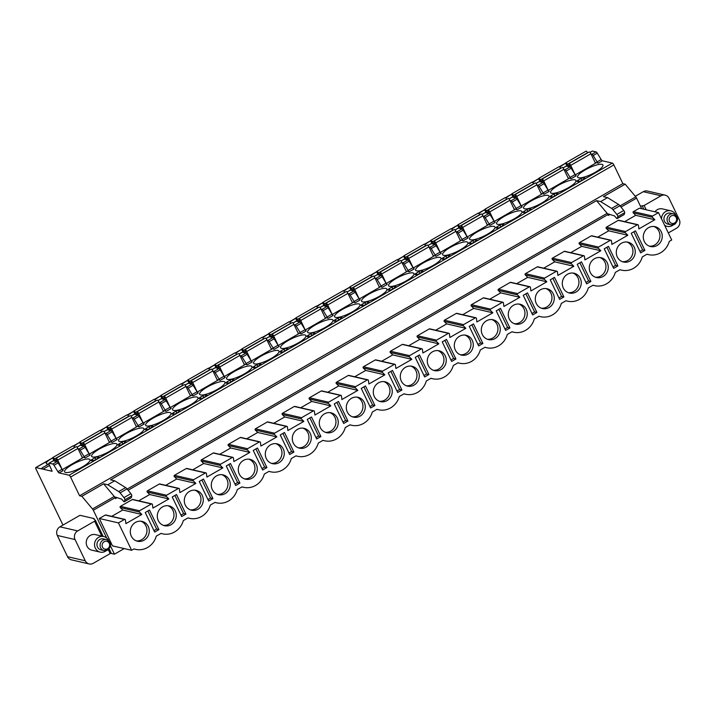 <?xml version="1.0" encoding="UTF-8"?>
<svg xmlns="http://www.w3.org/2000/svg" width="715" height="715" viewBox="0 0 715 715"><rect width="100%" height="100%" fill="white"/><g stroke="black" fill="none" stroke-linecap="round" stroke-linejoin="round"><path stroke-width="1.07" d="M57.906 471.668L62.053 469.29L58.138 462.891A1.913 0.536 -119.9 0 0 56.959 461.64L53.294 460.8A1.913 0.536 -119.9 0 0 53.151 460.809L49.004 463.195A1.913 0.536 -119.9 0 1 49.147 463.177L52.812 464.026A1.913 0.536 -119.9 0 1 53.991 465.268L57.906 471.668A1.913 0.536 60.1 0 0 59.077 472.919L69.078 475.225A1.913 0.536 -119.9 0 1 70.579 477.057L79.58 495.763L81.885 496.299L92.503 508.973A1.913 0.536 -119.9 0 1 93.316 510.251L106.66 537.984M110.539 546.054L114.463 554.188L124.213 548.584M110.619 553.303L114.463 554.188M49.004 463.195A1.913 0.536 -119.9 0 0 49.264 464.696L52.132 471.274L43.043 469.21L41.944 467.994L42.122 468.995L35.902 467.565A1.913 0.536 -119.9 0 0 35.75 467.574A1.913 0.536 -119.9 0 0 36.009 469.076L62.965 525.078M85.264 560.766A6.381 5.934 103 0 0 89.143 563.938L71.402 559.836A6.381 5.934 -77 0 1 67.523 556.672L85.264 560.766L75.057 539.557L57.307 535.455A6.381 5.934 -77 0 1 59.935 526.821L79.973 515.309L94.031 518.554L94.523 519.573M111.04 552.758L109.172 548.861L111.04 552.758L110.181 553.58L93.263 563.304A6.381 5.934 103 0 1 89.143 563.938M101.762 536.089L94.595 521.199L95.461 520.377L93.602 518.795L94.031 518.554M94.595 521.199L77.685 530.914A6.381 5.934 103 0 0 75.057 539.557M100.18 552.105A7.981 7.418 103 0 1 94.577 545.474A7.981 7.418 103 0 1 98.616 537.349A7.981 7.418 -77 0 1 103.773 536.554L95.453 534.632A7.981 7.418 103 0 0 90.305 535.428A7.981 7.418 103 0 0 86.265 543.552A7.981 7.418 103 0 0 91.86 550.184L100.18 552.105A7.981 7.418 103 0 0 105.337 551.31A7.981 7.418 -77 0 0 106.437 550.541M641.695 208.735L636.591 198.135A1.913 0.536 -119.9 0 0 635.787 196.857L625.169 184.175L622.863 183.648L613.863 164.942A1.913 0.536 -119.9 0 0 612.362 163.109L602.361 160.795A1.913 0.536 60.1 0 1 601.19 159.552L597.275 153.153A1.913 0.536 -119.9 0 0 596.096 151.911L592.431 151.062A1.913 0.536 -119.9 0 0 592.288 151.079A1.913 0.536 -119.9 0 0 592.199 151.196M93.316 510.251L115.052 497.765L115.455 498.605L117.108 497.658M128.101 490.258L607.947 214.589L608.349 215.429L610.011 214.482M624.704 221.641L635.707 215.322L633.267 212.873A0.769 0.715 -77 0 1 633.436 211.631L639.407 208.208L658.533 212.623L671.716 240.008L669.294 241.393A18.518 17.205 103 0 1 648.603 254.647L646.914 254.254M618.269 220.345A0.769 0.715 -77 0 1 618.761 220.274L637.887 224.689A0.769 0.715 103 0 0 637.396 224.769L625.562 231.562A0.769 0.715 103 0 0 625.393 232.795L606.266 228.38A0.769 0.715 -77 0 1 606.436 227.147L618.269 220.345L637.396 224.769M597.704 237.157L608.706 230.829L606.266 228.38M591.269 235.861A0.769 0.715 -77 0 1 591.77 235.78L610.896 240.204A0.769 0.715 103 0 0 610.396 240.276L598.562 247.077A0.769 0.715 103 0 0 598.392 248.311L579.266 243.895A0.769 0.715 -77 0 1 579.436 242.653L591.269 235.861L610.396 240.276M570.704 252.663L581.706 246.344L579.266 243.895M564.269 251.367A0.769 0.715 -77 0 1 564.77 251.296L583.896 255.711A0.769 0.715 103 0 0 583.395 255.791L571.562 262.584A0.769 0.715 103 0 0 571.392 263.817L552.266 259.402A0.769 0.715 -77 0 1 552.436 258.169L564.269 251.367L583.395 255.791M543.704 268.179L554.715 261.851L552.266 259.402M537.269 266.883A0.769 0.715 -77 0 1 537.769 266.802L556.896 271.226A0.769 0.715 103 0 0 556.395 271.298L544.571 278.099A0.769 0.715 103 0 0 544.392 279.333L525.266 274.918A0.769 0.715 -77 0 1 525.436 273.675L537.269 266.883L556.395 271.298M516.704 283.685L527.715 277.366L525.266 274.918M510.269 282.389A0.769 0.715 -77 0 1 510.769 282.318L529.895 286.733A0.769 0.715 103 0 0 529.395 286.813L517.571 293.606A0.769 0.715 103 0 0 517.392 294.839L498.266 290.424A0.769 0.715 -77 0 1 498.444 289.191L510.269 282.389L529.395 286.813M489.703 299.201L500.715 292.873L498.266 290.424M483.277 297.905A0.769 0.715 -77 0 1 483.769 297.824L502.895 302.248A0.769 0.715 103 0 0 502.404 302.32L490.57 309.121A0.769 0.715 103 0 0 490.392 310.355L471.265 305.94A0.769 0.715 -77 0 1 471.444 304.697L483.277 297.905L502.404 302.32M462.703 314.707L473.714 308.388L471.265 305.94M456.277 313.411A0.769 0.715 -77 0 1 456.769 313.34L475.895 317.755A0.769 0.715 103 0 0 475.404 317.835L463.57 324.628A0.769 0.715 103 0 0 463.392 325.861L444.265 321.446A0.769 0.715 -77 0 1 444.444 320.213L456.277 313.411L475.404 317.835M435.703 330.223L446.714 323.895L444.265 321.446M429.277 328.927A0.769 0.715 -77 0 1 429.769 328.846L448.895 333.27A0.769 0.715 103 0 0 448.403 333.342L436.57 340.143A0.769 0.715 103 0 0 436.391 341.377L417.265 336.962A0.769 0.715 -77 0 1 417.444 335.728L429.277 328.927L448.403 333.342M408.703 345.729L419.714 339.411L417.265 336.962M402.277 344.433A0.769 0.715 -77 0 1 402.768 344.362L421.895 348.777A0.769 0.715 103 0 0 421.403 348.857L409.57 355.65A0.769 0.715 103 0 0 409.391 356.883L390.265 352.468A0.769 0.715 -77 0 1 390.444 351.235L402.277 344.433L421.403 348.857M381.703 361.245L392.714 354.917L390.265 352.468M375.277 359.949A0.769 0.715 -77 0 1 375.768 359.868L394.894 364.293A0.769 0.715 103 0 0 394.403 364.364L382.57 371.165A0.769 0.715 103 0 0 382.4 372.399L363.265 367.984A0.769 0.715 -77 0 1 363.443 366.75L375.277 359.949L394.403 364.364M354.712 376.751L365.714 370.433L363.265 367.984M348.276 375.464A0.769 0.715 -77 0 1 348.768 375.384L367.894 379.799A0.769 0.715 103 0 0 367.403 379.88L355.57 386.672A0.769 0.715 103 0 0 355.4 387.914L336.273 383.49A0.769 0.715 -77 0 1 336.443 382.257L348.276 375.464L367.403 379.88M327.711 392.267L338.713 385.939L336.273 383.49M321.276 390.971A0.769 0.715 -77 0 1 321.768 390.891L340.903 395.315A0.769 0.715 103 0 0 340.403 395.386L328.569 402.188A0.769 0.715 103 0 0 328.399 403.421L309.273 399.006A0.769 0.715 -77 0 1 309.443 397.772L321.276 390.971L340.403 395.386M300.711 407.773L311.713 401.455L309.273 399.006M294.276 406.486A0.769 0.715 -77 0 1 294.777 406.406L313.903 410.821A0.769 0.715 103 0 0 313.402 410.902L301.569 417.694A0.769 0.715 103 0 0 301.399 418.936L282.273 414.512A0.769 0.715 -77 0 1 282.443 413.279L294.276 406.486L313.402 410.902M273.711 423.289L284.713 416.961L282.273 414.512M267.276 421.993A0.769 0.715 -77 0 1 267.776 421.913L286.903 426.337A0.769 0.715 103 0 0 286.402 426.408L274.569 433.21A0.769 0.715 103 0 0 274.399 434.443L255.273 430.028A0.769 0.715 -77 0 1 255.443 428.794L267.276 421.993L286.402 426.408M246.711 438.796L257.722 432.477L255.273 430.028M240.276 437.509A0.769 0.715 -77 0 1 240.776 437.428L259.903 441.843A0.769 0.715 103 0 0 259.402 441.924L247.578 448.716A0.769 0.715 103 0 0 247.399 449.958L228.273 445.534A0.769 0.715 -77 0 1 228.451 444.301L240.276 437.509L259.402 441.924M219.711 454.311L230.722 447.983L228.273 445.534M213.276 453.015A0.769 0.715 -77 0 1 213.776 452.944L232.902 457.359A0.769 0.715 103 0 0 232.411 457.43L220.578 464.232A0.769 0.715 103 0 0 220.399 465.465L201.273 461.05A0.769 0.715 -77 0 1 201.451 459.817L213.276 453.015L232.411 457.43M192.71 469.818L203.721 463.499L201.273 461.05M186.284 468.531A0.769 0.715 -77 0 1 186.776 468.45L205.902 472.865A0.769 0.715 103 0 0 205.411 472.946L193.577 479.738A0.769 0.715 103 0 0 193.399 480.981L174.272 476.556A0.769 0.715 -77 0 1 174.451 475.323L186.284 468.531L205.411 472.946M165.71 485.333L176.721 479.005L174.272 476.556M159.284 484.037A0.769 0.715 -77 0 1 159.776 483.966L178.902 488.381A0.769 0.715 103 0 0 178.41 488.452L166.577 495.254A0.769 0.715 103 0 0 166.398 496.487L147.272 492.072A0.769 0.715 -77 0 1 147.451 490.839L159.284 484.037L178.41 488.452M138.71 500.84L149.721 494.521L147.272 492.072M132.284 499.553A0.769 0.715 -77 0 1 132.776 499.472L151.902 503.887A0.769 0.715 103 0 0 151.41 503.968L139.577 510.76A0.769 0.715 103 0 0 139.398 512.003L120.272 507.578A0.769 0.715 -77 0 1 120.451 506.345L132.284 499.553L151.41 503.968M111.71 516.355L122.721 510.027L120.272 507.578M105.284 515.059A0.769 0.715 -77 0 1 105.775 514.988L124.902 519.403A0.769 0.715 103 0 0 124.41 519.474L118.44 522.906L131.623 550.291L112.496 545.876L99.314 518.491L105.284 515.059L124.41 519.474M640.461 206.161L644.126 205.491L661.035 195.776A6.381 5.934 103 0 1 665.165 195.141A6.381 5.934 103 0 1 669.043 198.305L679.25 219.523A6.381 5.934 103 0 1 676.622 228.157L668.311 232.938M654.922 211.792A7.981 7.418 -77 0 1 657.291 209.692A7.981 7.418 -77 0 1 662.439 208.896L670.759 210.818A7.981 7.418 -77 0 1 675.693 214.956M131.623 550.291L134.036 548.905A18.518 17.205 103 0 0 135.618 549.352A18.518 17.205 103 0 0 156.308 536.107L161.036 533.39A18.518 17.205 103 0 0 162.618 533.846A18.518 17.205 103 0 0 183.308 520.6L188.036 517.883A18.518 17.205 103 0 0 189.618 518.33A18.518 17.205 103 0 0 210.308 505.085L215.036 502.368A18.518 17.205 103 0 0 216.618 502.824A18.518 17.205 103 0 0 237.309 489.578L242.036 486.861A18.518 17.205 103 0 0 243.618 487.308A18.518 17.205 103 0 0 264.309 474.063L269.037 471.346A18.518 17.205 103 0 0 270.619 471.802A18.518 17.205 103 0 0 291.309 458.556L296.037 455.839A18.518 17.205 103 0 0 297.61 456.286A18.518 17.205 103 0 0 318.3 443.041L323.028 440.324A18.518 17.205 103 0 0 324.61 440.78A18.518 17.205 103 0 0 345.3 427.534L350.028 424.817A18.518 17.205 103 0 0 351.61 425.264A18.518 17.205 103 0 0 372.3 412.019L377.028 409.302A18.518 17.205 103 0 0 378.61 409.758A18.518 17.205 103 0 0 399.301 396.512L404.029 393.795A18.518 17.205 103 0 0 405.611 394.242A18.518 17.205 103 0 0 426.301 380.997L431.029 378.28A18.518 17.205 103 0 0 432.611 378.736A18.518 17.205 103 0 0 453.301 365.49L458.029 362.773A18.518 17.205 103 0 0 459.611 363.22A18.518 17.205 103 0 0 480.301 349.975L485.029 347.258A18.518 17.205 103 0 0 486.611 347.713A18.518 17.205 103 0 0 507.301 334.459L512.029 331.751A18.518 17.205 103 0 0 513.611 332.198A18.518 17.205 103 0 0 534.302 318.953L539.03 316.236A18.518 17.205 103 0 0 540.611 316.691A18.518 17.205 103 0 0 561.302 303.437L566.03 300.729A18.518 17.205 103 0 0 567.612 301.176A18.518 17.205 103 0 0 588.302 287.931L593.03 285.214A18.518 17.205 103 0 0 594.603 285.669A18.518 17.205 103 0 0 615.293 272.415L620.021 269.707A18.518 17.205 103 0 0 621.603 270.154A18.518 17.205 103 0 0 642.293 256.908L647.021 254.191A18.518 17.205 103 0 0 648.603 254.647M139.398 512.003L141.847 514.451L125.903 523.612L125.438 520.02A0.769 0.715 103 0 0 124.902 519.403M166.398 496.487L168.847 498.936L152.903 508.097L152.438 504.513A0.769 0.715 103 0 0 151.902 503.887M193.399 480.981L195.847 483.429L179.894 492.59L179.438 488.997A0.769 0.715 103 0 0 178.902 488.381M220.399 465.465L222.848 467.914L206.894 477.075L206.438 473.491A0.769 0.715 103 0 0 205.902 472.865M247.399 449.958L249.848 452.407L233.894 461.568L233.439 457.975A0.769 0.715 103 0 0 232.902 457.359M274.399 434.443L276.848 436.892L260.895 446.053L260.439 442.469A0.769 0.715 103 0 0 259.903 441.843M301.399 418.936L303.848 421.385L287.895 430.546L287.439 426.953A0.769 0.715 103 0 0 286.903 426.337M328.399 403.421L330.839 405.87L314.895 415.031L314.439 411.447A0.769 0.715 103 0 0 313.903 410.821M355.4 387.914L357.84 390.363L341.895 399.524L341.43 395.931A0.769 0.715 103 0 0 340.903 395.315M382.4 372.399L384.84 374.848L368.895 384.009L368.431 380.416A0.769 0.715 103 0 0 367.894 379.799M409.391 356.883L411.84 359.332L395.896 368.502L395.431 364.909A0.769 0.715 103 0 0 394.894 364.293M436.391 341.377L438.84 343.826L422.896 352.987L422.431 349.394A0.769 0.715 103 0 0 421.895 348.777M463.392 325.861L465.84 328.31L449.896 337.48L449.431 333.887A0.769 0.715 103 0 0 448.895 333.27M490.392 310.355L492.841 312.804L476.887 321.965L476.431 318.372A0.769 0.715 103 0 0 475.895 317.755M517.392 294.839L519.841 297.288L503.887 306.458L503.432 302.865A0.769 0.715 103 0 0 502.895 302.248M544.392 279.333L546.841 281.781L530.888 290.942L530.432 287.35A0.769 0.715 103 0 0 529.895 286.733M571.392 263.817L573.841 266.266L557.888 275.436L557.432 271.843A0.769 0.715 103 0 0 556.896 271.226M598.392 248.311L600.832 250.759L584.888 259.92L584.432 256.328A0.769 0.715 103 0 0 583.896 255.711M625.393 232.795L627.833 235.244L611.888 244.405L611.432 240.821A0.769 0.715 103 0 0 610.896 240.204M633.436 211.631L652.563 216.055A0.769 0.715 103 0 0 652.393 217.289L654.833 219.737L638.888 228.898L638.424 225.305A0.769 0.715 103 0 0 637.887 224.689M652.563 216.055L658.533 212.623M175.255 510.939A10.171 9.447 103 0 0 169.071 505.889A10.171 9.447 103 0 0 159.365 509.741A10.171 9.447 103 0 0 158.319 520.663A10.171 9.447 103 0 0 164.495 525.713A10.171 9.447 103 0 0 174.201 521.861A10.171 9.447 103 0 0 175.255 510.939M202.256 495.424A10.171 9.447 103 0 0 196.071 490.374A10.171 9.447 103 0 0 186.365 494.226A10.171 9.447 103 0 0 185.319 505.156A10.171 9.447 103 0 0 191.495 510.206A10.171 9.447 103 0 0 201.201 506.354A10.171 9.447 103 0 0 202.256 495.424M229.247 479.917A10.171 9.447 103 0 0 223.071 474.867A10.171 9.447 103 0 0 213.365 478.719A10.171 9.447 103 0 0 212.319 489.641A10.171 9.447 103 0 0 218.495 494.691A10.171 9.447 103 0 0 228.201 490.839A10.171 9.447 103 0 0 229.247 479.917M256.247 464.401A10.171 9.447 103 0 0 250.071 459.352A10.171 9.447 103 0 0 240.365 463.204A10.171 9.447 103 0 0 239.31 474.134A10.171 9.447 103 0 0 245.495 479.184A10.171 9.447 103 0 0 255.201 475.332A10.171 9.447 103 0 0 256.247 464.401M283.247 448.895A10.171 9.447 103 0 0 277.071 443.845A10.171 9.447 103 0 0 267.365 447.697A10.171 9.447 103 0 0 266.311 458.619A10.171 9.447 103 0 0 272.495 463.669A10.171 9.447 103 0 0 282.202 459.817A10.171 9.447 103 0 0 283.247 448.895M310.247 433.379A10.171 9.447 103 0 0 304.072 428.33A10.171 9.447 103 0 0 294.366 432.182A10.171 9.447 103 0 0 293.311 443.112A10.171 9.447 103 0 0 299.496 448.162A10.171 9.447 103 0 0 309.202 444.31A10.171 9.447 103 0 0 310.247 433.379M337.248 417.873A10.171 9.447 103 0 0 331.072 412.823A10.171 9.447 103 0 0 321.366 416.675A10.171 9.447 103 0 0 320.311 427.597A10.171 9.447 103 0 0 326.487 432.647A10.171 9.447 103 0 0 336.202 428.794A10.171 9.447 103 0 0 337.248 417.873M364.248 402.357A10.171 9.447 103 0 0 358.072 397.308A10.171 9.447 103 0 0 348.357 401.16A10.171 9.447 103 0 0 347.311 412.09A10.171 9.447 103 0 0 353.487 417.14A10.171 9.447 103 0 0 363.202 413.288A10.171 9.447 103 0 0 364.248 402.357M391.248 386.851A10.171 9.447 103 0 0 385.072 381.801A10.171 9.447 103 0 0 375.357 385.653A10.171 9.447 103 0 0 374.311 396.575A10.171 9.447 103 0 0 380.487 401.624A10.171 9.447 103 0 0 390.202 397.772A10.171 9.447 103 0 0 391.248 386.851M418.248 371.335A10.171 9.447 103 0 0 412.072 366.286A10.171 9.447 103 0 0 402.357 370.138A10.171 9.447 103 0 0 401.312 381.068A10.171 9.447 103 0 0 407.487 386.118A10.171 9.447 103 0 0 417.194 382.266A10.171 9.447 103 0 0 418.248 371.335M445.248 355.829A10.171 9.447 103 0 0 439.064 350.779A10.171 9.447 103 0 0 429.358 354.631A10.171 9.447 103 0 0 428.312 365.553A10.171 9.447 103 0 0 434.488 370.602A10.171 9.447 103 0 0 444.194 366.75A10.171 9.447 103 0 0 445.248 355.829M472.249 340.313A10.171 9.447 103 0 0 466.064 335.264A10.171 9.447 103 0 0 456.358 339.116A10.171 9.447 103 0 0 455.312 350.046A10.171 9.447 103 0 0 461.488 355.096A10.171 9.447 103 0 0 471.194 351.244A10.171 9.447 103 0 0 472.249 340.313M499.249 324.798A10.171 9.447 103 0 0 493.064 319.757A10.171 9.447 103 0 0 483.358 323.609A10.171 9.447 103 0 0 482.312 334.531A10.171 9.447 103 0 0 488.488 339.58A10.171 9.447 103 0 0 498.194 335.728A10.171 9.447 103 0 0 499.249 324.798M526.24 309.291A10.171 9.447 103 0 0 520.064 304.241A10.171 9.447 103 0 0 510.358 308.094A10.171 9.447 103 0 0 509.303 319.024A10.171 9.447 103 0 0 515.488 324.065A10.171 9.447 103 0 0 525.194 320.222A10.171 9.447 103 0 0 526.24 309.291M553.24 293.776A10.171 9.447 103 0 0 547.064 288.735A10.171 9.447 103 0 0 537.358 292.587A10.171 9.447 103 0 0 536.304 303.509A10.171 9.447 103 0 0 542.488 308.558A10.171 9.447 103 0 0 552.195 304.706A10.171 9.447 103 0 0 553.24 293.776M580.24 278.269A10.171 9.447 103 0 0 574.065 273.219A10.171 9.447 103 0 0 564.358 277.071A10.171 9.447 103 0 0 563.304 288.002A10.171 9.447 103 0 0 569.489 293.043A10.171 9.447 103 0 0 579.195 289.191A10.171 9.447 103 0 0 580.24 278.269M607.241 262.754A10.171 9.447 103 0 0 601.065 257.713A10.171 9.447 103 0 0 591.359 261.556A10.171 9.447 103 0 0 590.304 272.487A10.171 9.447 103 0 0 596.489 277.536A10.171 9.447 103 0 0 606.195 273.684A10.171 9.447 103 0 0 607.241 262.754M634.241 247.247A10.171 9.447 103 0 0 628.065 242.197A10.171 9.447 103 0 0 618.359 246.049A10.171 9.447 103 0 0 617.304 256.98A10.171 9.447 103 0 0 623.48 262.021A10.171 9.447 103 0 0 633.195 258.169A10.171 9.447 103 0 0 634.241 247.247M661.241 231.731A10.171 9.447 103 0 0 655.065 226.682A10.171 9.447 103 0 0 645.35 230.534A10.171 9.447 103 0 0 644.304 241.464A10.171 9.447 103 0 0 650.48 246.514A10.171 9.447 103 0 0 660.195 242.662A10.171 9.447 103 0 0 661.241 231.731M148.255 526.446A10.171 9.447 103 0 0 142.071 521.396A10.171 9.447 103 0 0 132.364 525.248A10.171 9.447 103 0 0 131.319 536.178A10.171 9.447 103 0 0 137.495 541.228A10.171 9.447 103 0 0 147.201 537.376A10.171 9.447 103 0 0 148.255 526.446M145.243 512.494L154.663 532.067L158.918 529.618L149.498 510.054L145.243 512.494M172.244 496.988L181.664 516.552L185.918 514.112L176.498 494.539L172.244 496.988M199.244 481.472L208.664 501.045L212.918 498.596L203.498 479.032L199.244 481.472M226.244 465.966L235.664 485.53L239.918 483.09L230.498 463.517L226.244 465.966M253.244 450.45L262.664 470.023L266.918 467.574L257.498 448.01L253.244 450.45M280.244 434.943L289.664 454.508L293.91 452.068L284.499 432.495L280.244 434.943M307.244 419.428L316.665 439.001L320.91 436.552L311.499 416.988L307.244 419.428M334.245 403.912L343.665 423.486L347.91 421.046L338.499 401.473L334.245 403.912M361.245 388.406L370.656 407.979L374.91 405.53L365.49 385.966L361.245 388.406M388.245 372.89L397.656 392.464L401.91 390.024L392.49 370.45L388.245 372.89M415.245 357.384L424.656 376.948L428.911 374.508L419.491 354.944L415.245 357.384M442.236 341.868L451.657 361.441L455.911 359.002L446.491 339.428L442.236 341.868M469.237 326.362L478.657 345.926L482.911 343.486L473.491 323.922L469.237 326.362M496.237 310.846L505.657 330.419L509.911 327.979L500.491 308.406L496.237 310.846M523.237 295.34L532.657 314.904L536.911 312.464L527.491 292.9L523.237 295.34M550.237 279.824L559.657 299.397L563.912 296.957L554.491 277.384L550.237 279.824M577.237 264.318L586.658 283.882L590.903 281.442L581.492 261.878L577.237 264.318M604.238 248.802L613.658 268.375L617.903 265.935L608.492 246.362L604.238 248.802M631.238 233.296L640.658 252.86L644.903 250.42L635.492 230.847L631.238 233.296M136.359 540.88A10.171 9.447 103 0 0 145.252 536.322A10.171 9.447 103 0 0 145.949 525.918A10.171 9.447 103 0 0 140.909 521.208M163.36 525.373A10.171 9.447 103 0 0 172.252 520.806A10.171 9.447 103 0 0 172.95 510.403A10.171 9.447 103 0 0 167.9 505.702M190.36 509.858A10.171 9.447 103 0 0 199.253 505.299A10.171 9.447 103 0 0 199.95 494.896A10.171 9.447 103 0 0 194.9 490.186M217.36 494.351A10.171 9.447 103 0 0 226.253 489.784A10.171 9.447 103 0 0 226.95 479.381A10.171 9.447 103 0 0 221.9 474.68M244.36 478.836A10.171 9.447 103 0 0 253.253 474.277A10.171 9.447 103 0 0 253.95 463.874A10.171 9.447 103 0 0 248.9 459.164M271.36 463.329A10.171 9.447 103 0 0 280.253 458.762A10.171 9.447 103 0 0 280.941 448.359A10.171 9.447 103 0 0 275.901 443.658M298.361 447.813A10.171 9.447 103 0 0 307.253 443.255A10.171 9.447 103 0 0 307.942 432.852A10.171 9.447 103 0 0 302.901 428.142M325.361 432.307A10.171 9.447 103 0 0 334.254 427.74A10.171 9.447 103 0 0 334.942 417.337A10.171 9.447 103 0 0 329.901 412.635M352.352 416.791A10.171 9.447 103 0 0 361.254 412.233A10.171 9.447 103 0 0 361.942 401.83A10.171 9.447 103 0 0 356.901 397.12M379.352 401.285A10.171 9.447 103 0 0 388.254 396.718A10.171 9.447 103 0 0 388.942 386.315A10.171 9.447 103 0 0 383.901 381.613M406.352 385.769A10.171 9.447 103 0 0 415.245 381.211A10.171 9.447 103 0 0 415.942 370.799A10.171 9.447 103 0 0 410.902 366.098M433.353 370.263A10.171 9.447 103 0 0 442.245 365.696A10.171 9.447 103 0 0 442.943 355.292A10.171 9.447 103 0 0 437.893 350.591M460.353 354.747A10.171 9.447 103 0 0 469.246 350.189A10.171 9.447 103 0 0 469.943 339.777A10.171 9.447 103 0 0 464.893 335.076M487.353 339.241A10.171 9.447 103 0 0 496.246 334.674A10.171 9.447 103 0 0 496.943 324.27A10.171 9.447 103 0 0 491.893 319.569M514.353 323.725A10.171 9.447 103 0 0 523.246 319.167A10.171 9.447 103 0 0 523.943 308.755A10.171 9.447 103 0 0 518.893 304.054M541.353 308.21A10.171 9.447 103 0 0 550.246 303.652A10.171 9.447 103 0 0 550.943 293.248A10.171 9.447 103 0 0 545.894 288.547M568.353 292.703A10.171 9.447 103 0 0 577.246 288.145A10.171 9.447 103 0 0 577.935 277.733A10.171 9.447 103 0 0 572.894 273.032M595.354 277.188A10.171 9.447 103 0 0 604.247 272.63A10.171 9.447 103 0 0 604.935 262.226A10.171 9.447 103 0 0 599.894 257.516M622.354 261.681A10.171 9.447 103 0 0 631.247 257.123A10.171 9.447 103 0 0 631.935 246.711A10.171 9.447 103 0 0 626.894 242.01M649.345 246.166A10.171 9.447 103 0 0 658.247 241.607A10.171 9.447 103 0 0 658.935 231.204A10.171 9.447 103 0 0 653.894 226.494M118.44 522.906L99.314 518.491M141.847 514.451L122.721 510.027M168.847 498.936L149.721 494.521M195.847 483.429L176.721 479.005M222.848 467.914L203.721 463.499M249.848 452.407L230.722 447.983M276.848 436.892L257.722 432.477M303.848 421.385L284.713 416.961M330.839 405.87L311.713 401.455M357.84 390.363L338.713 385.939M384.84 374.848L365.714 370.433M411.84 359.332L392.714 354.917M438.84 343.826L419.714 339.411M465.84 328.31L446.714 323.895M492.841 312.804L473.714 308.388M519.841 297.288L500.715 292.873M546.841 281.781L527.715 277.366M573.841 266.266L554.715 261.851M600.832 250.759L581.706 246.344M627.833 235.244L608.706 230.829M654.833 219.737L635.707 215.322M158.918 529.618L156.612 529.091L147.898 510.975M153.966 530.61L156.612 529.091M185.918 514.112L183.612 513.576L174.898 495.459M180.966 515.095L183.612 513.576M212.918 498.596L210.612 498.069L201.889 479.953M207.967 499.588L210.612 498.069M239.918 483.09L237.612 482.553L228.889 464.437M234.967 484.073L237.612 482.553M266.918 467.574L264.613 467.047L255.89 448.931M261.967 468.566L264.613 467.047M293.91 452.068L291.613 451.531L282.89 433.415M288.958 453.051L291.613 451.531M320.91 436.552L318.613 436.025L309.89 417.909M315.959 437.544L318.613 436.025M347.91 421.046L345.604 420.509L336.89 402.393M342.959 422.029L345.604 420.509M374.91 405.53L372.604 405.003L363.89 386.887M369.959 406.522L372.604 405.003M401.91 390.024L399.605 389.487L390.891 371.371M396.959 391.007L399.605 389.487M428.911 374.508L426.605 373.981L417.891 355.864M423.959 375.5L426.605 373.981M455.911 359.002L453.605 358.465L444.891 340.349M450.959 359.985L453.605 358.465M482.911 343.486L480.605 342.959L471.891 324.842M477.96 344.478L480.605 342.959M509.911 327.979L507.605 327.443L498.882 309.327M504.96 328.963L507.605 327.443M536.911 312.464L534.606 311.937L525.883 293.82M531.96 313.456L534.606 311.937M563.912 296.957L561.606 296.421L552.883 278.305M558.96 297.941L561.606 296.421M590.903 281.442L588.606 280.906L579.883 262.798M585.951 282.434L588.606 280.906M617.903 265.935L615.606 265.399L606.883 247.283M612.952 266.918L615.606 265.399M644.903 250.42L642.597 249.884L633.883 231.776M639.952 251.412L642.597 249.884M57.307 535.455L67.523 556.672M635.295 196.276L643.294 191.683A6.381 5.934 -77 0 1 647.415 191.039L665.165 195.141M115.052 497.765A1.913 0.536 -119.9 0 0 114.239 496.487L103.621 483.805L107.768 484.761L114.677 480.793L125.634 487.612A4.791 1.341 60.1 0 1 127.011 488.917L130.872 493.654A1.6 0.447 60.1 0 1 131.81 495.817L131.301 497.622A2.047 0.572 60.1 0 1 131.211 497.765A2.047 0.572 60.1 0 1 131.042 497.774M607.947 214.589A1.913 0.536 -119.9 0 0 607.142 213.32L596.525 200.638L600.663 201.594L611.629 208.405A4.791 1.341 60.1 0 1 612.996 209.718L616.857 214.446A1.6 0.447 60.1 0 1 617.796 216.618L617.295 218.424A2.047 0.572 60.1 0 1 617.197 218.558A2.047 0.572 60.1 0 1 616.267 217.932L614.525 215.93L608.268 213.928A1.913 0.536 -119.9 0 0 608.09 213.937A1.913 0.536 -119.9 0 0 608.349 215.429M625.169 184.175L603.433 196.67L607.571 197.626L618.538 204.436A4.791 1.341 60.1 0 1 619.905 205.75L623.766 210.478A1.6 0.447 60.1 0 1 624.704 212.65L624.204 214.455A2.047 0.572 60.1 0 1 624.106 214.589A2.047 0.572 60.1 0 1 623.936 214.607M81.885 496.299L103.621 483.805M114.677 480.793L110.53 479.837L596.525 200.638M79.58 495.763L622.863 183.648M607.571 197.626L600.663 201.594M107.768 484.761L118.726 491.58A4.791 1.341 60.1 0 1 120.102 492.894L123.963 497.622A1.6 0.447 60.1 0 1 124.902 499.785L124.392 501.59A2.047 0.572 60.1 0 1 124.303 501.733A2.047 0.572 60.1 0 1 123.364 501.099L121.63 499.106L115.374 497.095A1.913 0.536 -119.9 0 0 115.195 497.104A1.913 0.536 -119.9 0 0 115.455 498.605M591.019 154.029L592.002 154.261A1.913 0.536 -119.9 0 1 593.182 155.504L597.097 161.903A1.913 0.536 -119.9 0 0 598.267 163.154L595.05 162.403M43.043 469.21L49.621 465.429M78.033 448.743L79.016 448.975A1.913 0.536 -119.9 0 1 80.196 450.218L84.102 456.617A1.913 0.536 -119.9 0 0 85.282 457.859L82.064 457.117M105.034 433.236L106.017 433.46A1.913 0.536 -119.9 0 1 107.196 434.711L111.102 441.101A1.913 0.536 -119.9 0 0 112.282 442.353L109.064 441.611M132.034 417.721L133.017 417.953A1.913 0.536 -119.9 0 1 134.197 419.196L138.102 425.595A1.913 0.536 -119.9 0 0 139.282 426.837L136.065 426.095M159.034 402.214L160.017 402.438A1.913 0.536 -119.9 0 1 161.188 403.689L165.102 410.079A1.913 0.536 -119.9 0 0 166.282 411.331L163.065 410.589M186.034 386.699L187.017 386.931A1.913 0.536 -119.9 0 1 188.188 388.173L192.103 394.573A1.913 0.536 -119.9 0 0 193.282 395.815L190.065 395.073M213.034 371.192L214.017 371.416A1.913 0.536 -119.9 0 1 215.188 372.667L219.103 379.057A1.913 0.536 -119.9 0 0 220.283 380.308L217.065 379.567M240.034 355.677L241.018 355.9A1.913 0.536 -119.9 0 1 242.188 357.151L246.103 363.551A1.913 0.536 -119.9 0 0 247.283 364.793L244.065 364.051M267.035 340.17L268.009 340.394A1.913 0.536 -119.9 0 1 269.189 341.645L273.103 348.035A1.913 0.536 -119.9 0 0 274.283 349.286L271.056 348.545M294.026 324.655L295.009 324.878A1.913 0.536 -119.9 0 1 296.189 326.129L300.103 332.529A1.913 0.536 -119.9 0 0 301.274 333.771L298.057 333.029M321.026 309.148L322.009 309.372A1.913 0.536 -119.9 0 1 323.189 310.614L327.104 317.013A1.913 0.536 -119.9 0 0 328.274 318.264L325.057 317.523M348.026 293.633L349.009 293.856A1.913 0.536 -119.9 0 1 350.189 295.107L354.104 301.507A1.913 0.536 -119.9 0 0 355.275 302.749L352.057 302.007M375.026 278.126L376.01 278.35A1.913 0.536 -119.9 0 1 377.189 279.592L381.095 285.991A1.913 0.536 -119.9 0 0 382.275 287.242L379.057 286.5M402.027 262.611L403.01 262.834A1.913 0.536 -119.9 0 1 404.19 264.085L408.095 270.485A1.913 0.536 -119.9 0 0 409.275 271.727L406.057 270.985M429.027 247.095L430.01 247.327A1.913 0.536 -119.9 0 1 431.19 248.57L435.095 254.969A1.913 0.536 -119.9 0 0 436.275 256.22L433.058 255.478M456.027 231.589L457.01 231.812A1.913 0.536 -119.9 0 1 458.181 233.063L462.096 239.462A1.913 0.536 -119.9 0 0 463.275 240.705L460.058 239.963M483.027 216.073L484.01 216.305A1.913 0.536 -119.9 0 1 485.181 217.548L489.096 223.947A1.913 0.536 -119.9 0 0 490.275 225.198L487.058 224.447M510.027 200.566L511.011 200.79A1.913 0.536 -119.9 0 1 512.181 202.041L516.096 208.44A1.913 0.536 -119.9 0 0 517.276 209.683L514.058 208.941M537.028 185.051L538.002 185.283A1.913 0.536 -119.9 0 1 539.182 186.526L543.096 192.925A1.913 0.536 -119.9 0 0 544.276 194.176L541.058 193.425M564.019 169.544L565.002 169.768A1.913 0.536 -119.9 0 1 566.182 171.019L570.096 177.418A1.913 0.536 -119.9 0 0 571.267 178.661L568.05 177.919M88.982 459.057A14.05 3.396 -25.7 0 0 73.985 463.642A14.05 3.396 -25.7 0 0 64.627 471.873A14.05 3.396 -25.7 0 0 65.601 472.499A14.05 3.396 -25.7 0 0 80.598 467.914A14.05 3.396 -25.7 0 0 89.947 459.682A14.05 3.396 -25.7 0 0 88.982 459.057M115.982 443.55A14.05 3.396 -25.7 0 0 100.985 448.126A14.05 3.396 -25.7 0 0 91.627 456.358A14.05 3.396 -25.7 0 0 92.593 456.983A14.05 3.396 -25.7 0 0 107.599 452.407A14.05 3.396 -25.7 0 0 116.947 444.176A14.05 3.396 -25.7 0 0 115.982 443.55M142.982 428.035A14.05 3.396 -25.7 0 0 127.985 432.611A14.05 3.396 -25.7 0 0 118.627 440.851A14.05 3.396 -25.7 0 0 119.593 441.468A14.05 3.396 -25.7 0 0 134.599 436.892A14.05 3.396 -25.7 0 0 143.947 428.66A14.05 3.396 -25.7 0 0 142.982 428.035M169.982 412.528A14.05 3.396 -25.7 0 0 154.985 417.104A14.05 3.396 -25.7 0 0 145.628 425.336A14.05 3.396 -25.7 0 0 146.593 425.961A14.05 3.396 -25.7 0 0 161.599 421.385A14.05 3.396 -25.7 0 0 170.948 413.154A14.05 3.396 -25.7 0 0 169.982 412.528M196.983 397.013A14.05 3.396 -25.7 0 0 181.976 401.589A14.05 3.396 -25.7 0 0 172.628 409.829A14.05 3.396 -25.7 0 0 173.593 410.446A14.05 3.396 -25.7 0 0 188.599 405.87A14.05 3.396 -25.7 0 0 197.948 397.638A14.05 3.396 -25.7 0 0 196.983 397.013M223.983 381.506A14.05 3.396 -25.7 0 0 208.977 386.082A14.05 3.396 -25.7 0 0 199.628 394.314A14.05 3.396 -25.7 0 0 200.593 394.939A14.05 3.396 -25.7 0 0 215.59 390.363A14.05 3.396 -25.7 0 0 224.948 382.132A14.05 3.396 -25.7 0 0 223.983 381.506M250.983 365.991A14.05 3.396 -25.7 0 0 235.977 370.567A14.05 3.396 -25.7 0 0 226.628 378.798A14.05 3.396 -25.7 0 0 227.593 379.424A14.05 3.396 -25.7 0 0 242.591 374.848A14.05 3.396 -25.7 0 0 251.948 366.616A14.05 3.396 -25.7 0 0 250.983 365.991M277.974 350.484A14.05 3.396 -25.7 0 0 262.977 355.06A14.05 3.396 -25.7 0 0 253.628 363.292A14.05 3.396 -25.7 0 0 254.594 363.917A14.05 3.396 -25.7 0 0 269.591 359.341A14.05 3.396 -25.7 0 0 278.948 351.11A14.05 3.396 -25.7 0 0 277.974 350.484M304.974 334.969A14.05 3.396 -25.7 0 0 289.977 339.545A14.05 3.396 -25.7 0 0 280.629 347.776A14.05 3.396 -25.7 0 0 281.594 348.402A14.05 3.396 -25.7 0 0 296.591 343.826A14.05 3.396 -25.7 0 0 305.94 335.594A14.05 3.396 -25.7 0 0 304.974 334.969M331.975 319.462A14.05 3.396 -25.7 0 0 316.977 324.038A14.05 3.396 -25.7 0 0 307.629 332.269A14.05 3.396 -25.7 0 0 308.594 332.895A14.05 3.396 -25.7 0 0 323.591 328.319A14.05 3.396 -25.7 0 0 332.94 320.088A14.05 3.396 -25.7 0 0 331.975 319.462M358.975 303.947A14.05 3.396 -25.7 0 0 343.978 308.522A14.05 3.396 -25.7 0 0 334.629 316.754A14.05 3.396 -25.7 0 0 335.594 317.38A14.05 3.396 -25.7 0 0 350.591 312.804A14.05 3.396 -25.7 0 0 359.94 304.572A14.05 3.396 -25.7 0 0 358.975 303.947M385.975 288.44A14.05 3.396 -25.7 0 0 370.978 293.016A14.05 3.396 -25.7 0 0 361.62 301.247A14.05 3.396 -25.7 0 0 362.594 301.873A14.05 3.396 -25.7 0 0 377.592 297.297A14.05 3.396 -25.7 0 0 386.94 289.066A14.05 3.396 -25.7 0 0 385.975 288.44M412.975 272.924A14.05 3.396 -25.7 0 0 397.978 277.5A14.05 3.396 -25.7 0 0 388.62 285.732A14.05 3.396 -25.7 0 0 389.586 286.358A14.05 3.396 -25.7 0 0 404.592 281.781A14.05 3.396 -25.7 0 0 413.94 273.55A14.05 3.396 -25.7 0 0 412.975 272.924M439.975 257.418A14.05 3.396 -25.7 0 0 424.978 261.994A14.05 3.396 -25.7 0 0 415.621 270.225A14.05 3.396 -25.7 0 0 416.586 270.851A14.05 3.396 -25.7 0 0 431.592 266.275A14.05 3.396 -25.7 0 0 440.941 258.044A14.05 3.396 -25.7 0 0 439.975 257.418M466.975 241.902A14.05 3.396 -25.7 0 0 451.969 246.478A14.05 3.396 -25.7 0 0 442.621 254.71A14.05 3.396 -25.7 0 0 443.586 255.335A14.05 3.396 -25.7 0 0 458.592 250.759A14.05 3.396 -25.7 0 0 467.941 242.528A14.05 3.396 -25.7 0 0 466.975 241.902M493.976 226.396A14.05 3.396 -25.7 0 0 478.97 230.972A14.05 3.396 -25.7 0 0 469.621 239.203A14.05 3.396 -25.7 0 0 470.586 239.829A14.05 3.396 -25.7 0 0 485.583 235.253A14.05 3.396 -25.7 0 0 494.941 227.013A14.05 3.396 -25.7 0 0 493.976 226.396M520.976 210.88A14.05 3.396 -25.7 0 0 505.97 215.456A14.05 3.396 -25.7 0 0 496.621 223.688A14.05 3.396 -25.7 0 0 497.586 224.313A14.05 3.396 -25.7 0 0 512.583 219.737A14.05 3.396 -25.7 0 0 521.941 211.506A14.05 3.396 -25.7 0 0 520.976 210.88M547.976 195.374A14.05 3.396 -25.7 0 0 532.97 199.95A14.05 3.396 -25.7 0 0 523.621 208.181A14.05 3.396 -25.7 0 0 524.587 208.807A14.05 3.396 -25.7 0 0 539.584 204.231A14.05 3.396 -25.7 0 0 548.941 195.99A14.05 3.396 -25.7 0 0 547.976 195.374M574.967 179.858A14.05 3.396 -25.7 0 0 559.97 184.434A14.05 3.396 -25.7 0 0 550.622 192.666A14.05 3.396 -25.7 0 0 551.587 193.291A14.05 3.396 -25.7 0 0 566.584 188.715A14.05 3.396 -25.7 0 0 575.941 180.484A14.05 3.396 -25.7 0 0 574.967 179.858M601.967 164.343A14.05 3.396 -25.7 0 0 586.97 168.928A14.05 3.396 -25.7 0 0 577.622 177.159A14.05 3.396 -25.7 0 0 578.587 177.785A14.05 3.396 -25.7 0 0 593.584 173.2A14.05 3.396 -25.7 0 0 602.933 164.968A14.05 3.396 -25.7 0 0 601.967 164.343M95.032 457.716L92.378 459.245A2.556 0.617 -25.7 0 0 91.002 460.567A2.556 0.617 -25.7 0 0 91.171 460.675L93.013 461.103L99.394 457.439L97.32 456.965A1.913 0.465 -25.7 0 0 95.032 457.716L95.873 459.459M122.033 442.21L119.378 443.729A2.556 0.617 -25.7 0 0 117.993 445.052A2.556 0.617 -25.7 0 0 118.172 445.168L120.013 445.597L126.394 441.933L124.321 441.45A1.913 0.465 -25.7 0 0 122.033 442.21L122.873 443.952M149.033 426.694L146.378 428.222A2.556 0.617 -25.7 0 0 144.993 429.545A2.556 0.617 -25.7 0 0 145.172 429.652L147.013 430.081L153.394 426.417L151.321 425.934A1.913 0.465 -25.7 0 0 149.033 426.694L149.873 428.437M176.033 411.188L173.379 412.707A2.556 0.617 -25.7 0 0 171.993 414.03A2.556 0.617 -25.7 0 0 172.172 414.146L174.013 414.575L180.395 410.911L178.321 410.428A1.913 0.465 -25.7 0 0 176.033 411.188L176.873 412.93M203.033 395.672L200.379 397.2A2.556 0.617 -25.7 0 0 198.993 398.523A2.556 0.617 -25.7 0 0 199.172 398.63L201.013 399.059L207.395 395.395L205.321 394.912A1.913 0.465 -25.7 0 0 203.033 395.672L203.873 397.415M230.033 380.166L227.37 381.685A2.556 0.617 -25.7 0 0 225.994 383.008A2.556 0.617 -25.7 0 0 226.172 383.124L228.014 383.544L234.395 379.888L232.321 379.406A1.913 0.465 -25.7 0 0 230.033 380.166L230.874 381.908M257.034 364.65L254.37 366.178A2.556 0.617 -25.7 0 0 252.994 367.501A2.556 0.617 -25.7 0 0 253.173 367.608L255.014 368.037L261.386 364.373L259.313 363.89A1.913 0.465 -25.7 0 0 257.034 364.65L257.874 366.393M284.034 349.143L281.37 350.663A2.556 0.617 -25.7 0 0 279.994 351.986A2.556 0.617 -25.7 0 0 280.173 352.102L282.014 352.522L288.386 348.857L286.313 348.384A1.913 0.465 -25.7 0 0 284.034 349.143L284.874 350.886M311.025 333.628L308.371 335.156A2.556 0.617 -25.7 0 0 306.994 336.479A2.556 0.617 -25.7 0 0 307.164 336.586L309.014 337.015L315.387 333.351L313.313 332.868A1.913 0.465 -25.7 0 0 311.025 333.628L311.865 335.371M338.025 318.112L335.371 319.641A2.556 0.617 -25.7 0 0 333.994 320.964A2.556 0.617 -25.7 0 0 334.164 321.08L336.014 321.5L342.387 317.835L340.313 317.362A1.913 0.465 -25.7 0 0 338.025 318.112L338.865 319.864M365.025 302.606L362.371 304.134A2.556 0.617 -25.7 0 0 360.995 305.457A2.556 0.617 -25.7 0 0 361.164 305.564L363.006 305.993L369.387 302.329L367.313 301.846A1.913 0.465 -25.7 0 0 365.025 302.606L365.866 304.349M392.026 287.09L389.371 288.619A2.556 0.617 -25.7 0 0 387.986 289.941A2.556 0.617 -25.7 0 0 388.165 290.058L390.006 290.478L396.387 286.813L394.314 286.34A1.913 0.465 -25.7 0 0 392.026 287.09L392.866 288.842M419.026 271.584L416.371 273.112A2.556 0.617 -25.7 0 0 414.986 274.435A2.556 0.617 -25.7 0 0 415.165 274.542L417.006 274.971L423.387 271.307L421.314 270.824A1.913 0.465 -25.7 0 0 419.026 271.584L419.866 273.327M446.026 256.068L443.372 257.597A2.556 0.617 -25.7 0 0 441.986 258.919A2.556 0.617 -25.7 0 0 442.165 259.036L444.006 259.456L450.387 255.791L448.314 255.318A1.913 0.465 -25.7 0 0 446.026 256.068L446.866 257.82M473.026 240.562L470.372 242.09A2.556 0.617 -25.7 0 0 468.986 243.404A2.556 0.617 -25.7 0 0 469.165 243.52L471.006 243.949L477.388 240.285L475.314 239.802A1.913 0.465 -25.7 0 0 473.026 240.562L473.866 242.305M500.026 225.046L497.363 226.575A2.556 0.617 -25.7 0 0 495.987 227.897A2.556 0.617 -25.7 0 0 496.165 228.014L498.006 228.434L504.388 224.769L502.314 224.296A1.913 0.465 -25.7 0 0 500.026 225.046L500.866 226.798M527.026 209.54L524.363 211.068A2.556 0.617 -25.7 0 0 522.987 212.382A2.556 0.617 -25.7 0 0 523.166 212.498L525.007 212.927L531.388 209.263L529.306 208.78A1.913 0.465 -25.7 0 0 527.026 209.54L527.867 211.283M554.027 194.024L551.363 195.553A2.556 0.617 -25.7 0 0 549.987 196.875A2.556 0.617 -25.7 0 0 550.166 196.991L552.007 197.412L558.379 193.747L556.306 193.273A1.913 0.465 -25.7 0 0 554.027 194.024L554.867 195.776M581.027 178.518L578.364 180.046A2.556 0.617 -25.7 0 0 576.987 181.36A2.556 0.617 -25.7 0 0 577.157 181.476L579.007 181.905L585.379 178.241L583.306 177.758A1.913 0.465 -25.7 0 0 581.027 178.518L581.858 180.26M62.241 469.576L57.718 460.094A1.913 0.536 -119.9 0 0 56.065 458.27A1.913 0.536 -119.9 0 0 56.181 459.432L56.807 460.925A2.216 0.626 60.1 0 1 57.057 461.684M57.718 460.094L77.908 448.484L82.484 457.984L62.285 469.585M89.241 454.07L84.71 444.578A1.913 0.536 -119.9 0 0 83.065 442.755A1.913 0.536 -119.9 0 0 83.181 443.917L83.807 445.409A2.216 0.626 60.1 0 1 84.057 446.169M84.71 444.578L104.908 432.977L109.484 442.478L89.286 454.079M116.241 438.554L111.71 429.072A1.913 0.536 -119.9 0 0 110.065 427.248A1.913 0.536 -119.9 0 0 110.181 428.41L110.807 429.903A2.216 0.626 60.1 0 1 111.057 430.653M111.71 429.072L131.909 417.462L136.485 426.962L116.286 438.563M143.232 423.048L138.71 413.556A1.913 0.536 -119.9 0 0 137.066 411.733A1.913 0.536 -119.9 0 0 137.182 412.895L137.807 414.387A2.216 0.626 60.1 0 1 138.058 415.147M138.71 413.556L158.909 401.955L163.485 411.456L143.286 423.057M170.233 407.532L165.71 398.041A1.913 0.536 -119.9 0 0 164.066 396.226A1.913 0.536 -119.9 0 0 164.182 397.388L164.808 398.881A2.216 0.626 60.1 0 1 165.058 399.631M165.71 398.041L185.909 386.44L190.476 395.94L170.286 407.541M197.233 392.026L192.71 382.534A1.913 0.536 -119.9 0 0 191.066 380.711A1.913 0.536 -119.9 0 0 191.182 381.873L191.808 383.365A2.216 0.626 60.1 0 1 192.058 384.125M192.71 382.534L212.909 370.933L217.476 380.434L197.286 392.034M224.233 376.51L219.711 367.018A1.913 0.536 -119.9 0 0 218.066 365.204A1.913 0.536 -119.9 0 0 218.182 366.366L218.808 367.859A2.216 0.626 60.1 0 1 219.058 368.609M219.711 367.018L239.909 355.418L244.476 364.918L224.287 376.519M251.233 361.004L246.711 351.512A1.913 0.536 -119.9 0 0 245.066 349.689A1.913 0.536 -119.9 0 0 245.174 350.851L245.808 352.343A2.216 0.626 60.1 0 1 246.058 353.103M246.711 351.512L266.909 339.911L271.477 349.412L251.278 361.012M278.233 345.488L273.711 335.996A1.913 0.536 -119.9 0 0 272.066 334.182A1.913 0.536 -119.9 0 0 272.174 335.344L272.808 336.837A2.216 0.626 60.1 0 1 273.058 337.587M273.711 335.996L293.91 324.395L298.477 333.896L278.278 345.497M305.233 329.981L300.711 320.49A1.913 0.536 -119.9 0 0 299.067 318.667A1.913 0.536 -119.9 0 0 299.174 319.828L299.808 321.321A2.216 0.626 60.1 0 1 300.059 322.081M300.711 320.49L320.901 308.889L325.477 318.389L305.278 329.99M332.234 314.466L327.711 304.974A1.913 0.536 -119.9 0 0 326.058 303.16A1.913 0.536 -119.9 0 0 326.174 304.322L326.809 305.814A2.216 0.626 60.1 0 1 327.05 306.565M327.711 304.974L347.901 293.373L352.477 302.874L332.278 314.475M359.234 298.959L354.712 289.468A1.913 0.536 -119.9 0 0 353.058 287.644A1.913 0.536 -119.9 0 0 353.174 288.806L353.8 290.299A2.216 0.626 60.1 0 1 354.05 291.059M354.712 289.468L374.901 277.867L379.477 287.367L359.279 298.968M386.234 283.444L381.703 273.952A1.913 0.536 -119.9 0 0 380.058 272.138A1.913 0.536 -119.9 0 0 380.174 273.3L380.8 274.792A2.216 0.626 60.1 0 1 381.05 275.543M381.703 273.952L401.901 262.351L406.478 271.852L386.279 283.453M413.225 267.928L408.703 258.446A1.913 0.536 -119.9 0 0 407.058 256.622A1.913 0.536 -119.9 0 0 407.175 257.784L407.8 259.277A2.216 0.626 60.1 0 1 408.05 260.037M408.703 258.446L428.902 246.845L433.478 256.345L413.279 267.946M440.226 252.422L435.703 242.93A1.913 0.536 -119.9 0 0 434.059 241.116A1.913 0.536 -119.9 0 0 434.175 242.278L434.8 243.77A2.216 0.626 60.1 0 1 435.051 244.521M435.703 242.93L455.902 231.329L460.478 240.83L440.279 252.431M467.226 236.906L462.703 227.424A1.913 0.536 -119.9 0 0 461.059 225.6A1.913 0.536 -119.9 0 0 461.175 226.762L461.801 228.255A2.216 0.626 60.1 0 1 462.051 229.015M462.703 227.424L482.902 215.823L487.469 225.314L467.279 236.924M494.226 221.4L489.703 211.908A1.913 0.536 -119.9 0 0 488.059 210.094A1.913 0.536 -119.9 0 0 488.175 211.256L488.801 212.748A2.216 0.626 60.1 0 1 489.051 213.499M489.703 211.908L509.902 200.307L514.469 209.808L494.279 221.409M521.226 205.884L516.704 196.402A1.913 0.536 -119.9 0 0 515.059 194.578A1.913 0.536 -119.9 0 0 515.166 195.74L515.801 197.233A2.216 0.626 60.1 0 1 516.051 197.992M516.704 196.402L536.902 184.801L541.47 194.292L521.271 205.902M548.226 190.378L543.704 180.886A1.913 0.536 -119.9 0 0 542.059 179.063A1.913 0.536 -119.9 0 0 542.167 180.234L542.801 181.717A2.216 0.626 60.1 0 1 543.051 182.477M543.704 180.886L563.903 169.285L568.47 178.786L548.271 190.387M575.226 174.862L570.704 165.38A1.913 0.536 -119.9 0 0 569.06 163.556A1.913 0.536 -119.9 0 0 569.167 164.718L569.801 166.211A2.216 0.626 60.1 0 1 570.052 166.97M570.704 165.38L590.894 153.77L595.47 163.27L575.271 174.88M62.053 469.29A1.913 0.536 -119.9 0 0 63.224 470.533L59.077 472.919M84.102 456.617L89.053 453.775A1.913 0.536 -119.9 0 0 90.224 455.026L85.282 457.859M111.102 441.101L116.045 438.268A1.913 0.536 -119.9 0 0 117.224 439.511L112.282 442.353M138.102 425.595L143.045 422.753A1.913 0.536 -119.9 0 0 144.224 424.004L139.282 426.837M165.102 410.079L170.045 407.246A1.913 0.536 -119.9 0 0 171.225 408.488L166.282 411.331M192.103 394.573L197.045 391.731A1.913 0.536 -119.9 0 0 198.225 392.982L193.282 395.815M219.103 379.057L224.045 376.224A1.913 0.536 -119.9 0 0 225.225 377.466L220.283 380.308M246.103 363.551L251.045 360.709A1.913 0.536 -119.9 0 0 252.225 361.96L247.283 364.793M273.103 348.035L278.046 345.202A1.913 0.536 -119.9 0 0 279.225 346.444L274.283 349.286M300.103 332.529L305.046 329.687A1.913 0.536 -119.9 0 0 306.217 330.938L301.274 333.771M327.104 317.013L332.046 314.171A1.913 0.536 -119.9 0 0 333.217 315.422L328.274 318.264M354.104 301.507L359.046 298.664A1.913 0.536 -119.9 0 0 360.217 299.907L355.275 302.749M381.095 285.991L386.037 283.149A1.913 0.536 -119.9 0 0 387.217 284.4L382.275 287.242M408.095 270.485L413.038 267.642A1.913 0.536 -119.9 0 0 414.217 268.885L409.275 271.727M435.095 254.969L440.038 252.127A1.913 0.536 -119.9 0 0 441.218 253.378L436.275 256.22M462.096 239.462L467.038 236.62A1.913 0.536 -119.9 0 0 468.218 237.863L463.275 240.705M489.096 223.947L494.038 221.105A1.913 0.536 -119.9 0 0 495.218 222.356L490.275 225.198M516.096 208.44L521.038 205.598A1.913 0.536 -119.9 0 0 522.218 206.841L517.276 209.683M543.096 192.925L548.039 190.083A1.913 0.536 -119.9 0 0 549.218 191.334L544.276 194.176M570.096 177.418L575.039 174.576A1.913 0.536 -119.9 0 0 576.21 175.819L571.267 178.661M89.053 453.775L85.139 447.376A1.913 0.536 -119.9 0 0 83.959 446.133L80.295 445.284A1.913 0.536 -119.9 0 0 80.152 445.302A1.913 0.536 -119.9 0 0 80.062 445.418M116.045 438.268L112.139 431.869A1.913 0.536 -119.9 0 0 110.959 430.618L107.295 429.778A1.913 0.536 -119.9 0 0 107.143 429.786A1.913 0.536 -119.9 0 0 107.062 429.912M143.045 422.753L139.139 416.353A1.913 0.536 -119.9 0 0 137.959 415.111L134.295 414.262A1.913 0.536 -119.9 0 0 134.143 414.28A1.913 0.536 -119.9 0 0 134.062 414.396M170.045 407.246L166.139 400.847A1.913 0.536 -119.9 0 0 164.959 399.596L161.295 398.756A1.913 0.536 -119.9 0 0 161.143 398.764A1.913 0.536 -119.9 0 0 161.063 398.89M197.045 391.731L193.13 385.331A1.913 0.536 -119.9 0 0 191.96 384.089L188.295 383.24A1.913 0.536 -119.9 0 0 188.143 383.258A1.913 0.536 -119.9 0 0 188.063 383.374M224.045 376.224L220.131 369.825A1.913 0.536 -119.9 0 0 218.96 368.574L215.295 367.733A1.913 0.536 -119.9 0 0 215.144 367.742A1.913 0.536 -119.9 0 0 215.054 367.868M251.045 360.709L247.131 354.309A1.913 0.536 -119.9 0 0 245.96 353.067L242.296 352.218A1.913 0.536 -119.9 0 0 242.144 352.236A1.913 0.536 -119.9 0 0 242.054 352.352M278.046 345.202L274.131 338.803A1.913 0.536 -119.9 0 0 272.951 337.552L269.296 336.711A1.913 0.536 -119.9 0 0 269.144 336.72A1.913 0.536 -119.9 0 0 269.055 336.845M305.046 329.687L301.131 323.287A1.913 0.536 -119.9 0 0 299.951 322.045L296.287 321.196A1.913 0.536 -119.9 0 0 296.144 321.214A1.913 0.536 -119.9 0 0 296.055 321.33M332.046 314.171L328.131 307.781A1.913 0.536 -119.9 0 0 326.952 306.529L323.287 305.689A1.913 0.536 -119.9 0 0 323.144 305.698A1.913 0.536 -119.9 0 0 323.055 305.823M359.046 298.664L355.132 292.265A1.913 0.536 -119.9 0 0 353.952 291.023L350.287 290.174A1.913 0.536 -119.9 0 0 350.144 290.192A1.913 0.536 -119.9 0 0 350.055 290.308M386.037 283.149L382.132 276.759A1.913 0.536 -119.9 0 0 380.952 275.507L377.288 274.658A1.913 0.536 -119.9 0 0 377.145 274.676A1.913 0.536 -119.9 0 0 377.055 274.801M413.038 267.642L409.132 261.243A1.913 0.536 -119.9 0 0 407.952 260.001L404.288 259.152A1.913 0.536 -119.9 0 0 404.136 259.17A1.913 0.536 -119.9 0 0 404.055 259.286M440.038 252.127L436.132 245.737A1.913 0.536 -119.9 0 0 434.952 244.485L431.288 243.636A1.913 0.536 -119.9 0 0 431.136 243.654A1.913 0.536 -119.9 0 0 431.056 243.779M467.038 236.62L463.123 230.221A1.913 0.536 -119.9 0 0 461.953 228.979L458.288 228.13A1.913 0.536 -119.9 0 0 458.136 228.139A1.913 0.536 -119.9 0 0 458.056 228.264M494.038 221.105L490.124 214.715A1.913 0.536 -119.9 0 0 488.953 213.463L485.288 212.614A1.913 0.536 -119.9 0 0 485.136 212.632A1.913 0.536 -119.9 0 0 485.047 212.757M521.038 205.598L517.124 199.199A1.913 0.536 -119.9 0 0 515.953 197.957L512.289 197.108A1.913 0.536 -119.9 0 0 512.137 197.117A1.913 0.536 -119.9 0 0 512.047 197.242M548.039 190.083L544.124 183.692A1.913 0.536 -119.9 0 0 542.953 182.441L539.289 181.592A1.913 0.536 -119.9 0 0 539.137 181.61A1.913 0.536 -119.9 0 0 539.047 181.726M575.039 174.576L571.124 168.177A1.913 0.536 -119.9 0 0 569.944 166.935L566.28 166.086A1.913 0.536 -119.9 0 0 566.137 166.095A1.913 0.536 -119.9 0 0 566.048 166.22M52.812 457.957A8.938 2.163 -25.7 0 0 46.269 463.499A8.938 2.163 -25.7 0 0 46.886 463.892L48.459 464.258M79.803 442.442A8.938 2.163 -25.7 0 0 73.94 446.428M106.803 426.935A8.938 2.163 -25.7 0 0 100.94 430.913M133.803 411.42A8.938 2.163 -25.7 0 0 127.94 415.406M160.803 395.913A8.938 2.163 -25.7 0 0 154.941 399.891M187.804 380.398A8.938 2.163 -25.7 0 0 181.941 384.384M214.804 364.891A8.938 2.163 -25.7 0 0 208.932 368.869M241.804 349.376A8.938 2.163 -25.7 0 0 235.932 353.362M268.804 333.869A8.938 2.163 -25.7 0 0 262.932 337.846M295.804 318.354A8.938 2.163 -25.7 0 0 289.933 322.34M322.805 302.847A8.938 2.163 -25.7 0 0 316.933 306.824M349.796 287.332A8.938 2.163 -25.7 0 0 343.933 291.318M376.796 271.825A8.938 2.163 -25.7 0 0 370.933 275.802M403.796 256.31A8.938 2.163 -25.7 0 0 397.933 260.296M430.796 240.803A8.938 2.163 -25.7 0 0 424.933 244.78M457.797 225.288A8.938 2.163 -25.7 0 0 451.934 229.274M484.797 209.781A8.938 2.163 -25.7 0 0 478.934 213.758M511.797 194.266A8.938 2.163 -25.7 0 0 505.925 198.252M538.797 178.759A8.938 2.163 -25.7 0 0 532.925 182.736M565.797 163.243A8.938 2.163 -25.7 0 0 559.925 167.23M55.725 461.354A2.216 0.626 60.1 0 1 55.234 460.558L54.403 459.021A1.913 0.536 -119.9 0 0 52.892 457.475A1.913 0.536 -119.9 0 0 53.196 459.048L54.134 460.987M77.908 448.484A1.913 0.536 -119.9 0 0 76.264 446.669L56.065 458.27M74.682 447.572L74.601 447.42A1.913 0.536 -119.9 0 0 73.091 445.865L52.892 457.475M82.726 445.847A2.216 0.626 60.1 0 1 82.225 445.043L81.403 443.506A1.913 0.536 -119.9 0 0 79.892 441.959A1.913 0.536 -119.9 0 0 80.196 443.532L81.135 445.481M104.908 432.977A1.913 0.536 -119.9 0 0 103.264 431.154L83.065 442.755M101.682 432.066L101.602 431.905A1.913 0.536 -119.9 0 0 100.091 430.358L79.892 441.959M109.726 430.332A2.216 0.626 60.1 0 1 109.225 429.536L108.403 427.999A1.913 0.536 -119.9 0 0 106.892 426.453A1.913 0.536 -119.9 0 0 107.196 428.026L108.135 429.965M131.909 417.462A1.913 0.536 -119.9 0 0 130.264 415.647L110.065 427.248M128.682 416.55L128.593 416.398A1.913 0.536 -119.9 0 0 127.091 414.843L106.892 426.453M136.726 414.825A2.216 0.626 60.1 0 1 136.225 414.021L135.403 412.483A1.913 0.536 -119.9 0 0 133.893 410.937A1.913 0.536 -119.9 0 0 134.197 412.51L135.135 414.459M158.909 401.955A1.913 0.536 -119.9 0 0 157.264 400.132L137.066 411.733M155.682 401.044L155.593 400.883A1.913 0.536 -119.9 0 0 154.091 399.336L133.893 410.937M163.726 399.31A2.216 0.626 60.1 0 1 163.226 398.514L162.394 396.977A1.913 0.536 -119.9 0 0 160.893 395.422A1.913 0.536 -119.9 0 0 161.197 397.004L162.126 398.943M185.909 386.44A1.913 0.536 -119.9 0 0 184.264 384.625L164.066 396.226M182.683 385.528L182.593 385.376A1.913 0.536 -119.9 0 0 181.092 383.821L160.893 395.422M190.726 383.803A2.216 0.626 60.1 0 1 190.226 382.999L189.395 381.461A1.913 0.536 -119.9 0 0 187.893 379.915A1.913 0.536 -119.9 0 0 188.197 381.488L189.126 383.437M212.909 370.933A1.913 0.536 -119.9 0 0 211.265 369.11L191.066 380.711M209.683 370.021L209.593 369.861A1.913 0.536 -119.9 0 0 208.092 368.314L187.893 379.915M217.718 368.288A2.216 0.626 60.1 0 1 217.226 367.492L216.395 365.955A1.913 0.536 -119.9 0 0 214.893 364.4A1.913 0.536 -119.9 0 0 215.197 365.982L216.127 367.921M239.909 355.418A1.913 0.536 -119.9 0 0 238.265 353.594L218.066 365.204M236.683 354.506L236.594 354.354A1.913 0.536 -119.9 0 0 235.092 352.799L214.893 364.4M244.718 352.781A2.216 0.626 60.1 0 1 244.226 351.977L243.395 350.439A1.913 0.536 -119.9 0 0 241.893 348.893A1.913 0.536 -119.9 0 0 242.197 350.466L243.127 352.415M266.909 339.911A1.913 0.536 -119.9 0 0 265.256 338.088L245.066 349.689M263.674 338.999L263.594 338.839A1.913 0.536 -119.9 0 0 262.092 337.292L241.893 348.893M271.718 337.266A2.216 0.626 60.1 0 1 271.226 336.47L270.395 334.933A1.913 0.536 -119.9 0 0 268.894 333.378A1.913 0.536 -119.9 0 0 269.189 334.96L270.127 336.899M293.91 324.395A1.913 0.536 -119.9 0 0 292.256 322.572L272.066 334.182M290.674 323.484L290.594 323.332A1.913 0.536 -119.9 0 0 289.083 321.777L268.894 333.378M298.718 321.759A2.216 0.626 60.1 0 1 298.227 320.955L297.395 319.417A1.913 0.536 -119.9 0 0 295.894 317.871A1.913 0.536 -119.9 0 0 296.189 319.444L297.127 321.393M320.901 308.889A1.913 0.536 -119.9 0 0 319.256 307.066L299.067 318.667M317.675 307.977L317.594 307.816A1.913 0.536 -119.9 0 0 316.084 306.27L295.894 317.871M325.718 306.243A2.216 0.626 60.1 0 1 325.227 305.448L324.395 303.911A1.913 0.536 -119.9 0 0 322.894 302.356A1.913 0.536 -119.9 0 0 323.189 303.938L324.127 305.877M347.901 293.373A1.913 0.536 -119.9 0 0 346.257 291.55L326.058 303.16M344.675 292.462L344.594 292.31A1.913 0.536 -119.9 0 0 343.084 290.755L322.894 302.356M352.718 290.737A2.216 0.626 60.1 0 1 352.218 289.933L351.396 288.395A1.913 0.536 -119.9 0 0 349.885 286.849A1.913 0.536 -119.9 0 0 350.189 288.422L351.128 290.37M374.901 277.867A1.913 0.536 -119.9 0 0 373.257 276.044L353.058 287.644M371.675 276.955L371.594 276.794A1.913 0.536 -119.9 0 0 370.084 275.248L349.885 286.849M379.719 275.221A2.216 0.626 60.1 0 1 379.218 274.426L378.396 272.889A1.913 0.536 -119.9 0 0 376.885 271.334A1.913 0.536 -119.9 0 0 377.189 272.916L378.128 274.855M401.901 262.351A1.913 0.536 -119.9 0 0 400.257 260.528L380.058 272.138M398.675 261.44L398.586 261.288A1.913 0.536 -119.9 0 0 397.084 259.733L376.885 271.334M406.719 259.715A2.216 0.626 60.1 0 1 406.218 258.91L405.396 257.373A1.913 0.536 -119.9 0 0 403.886 255.827A1.913 0.536 -119.9 0 0 404.19 257.4L405.128 259.348M428.902 246.845A1.913 0.536 -119.9 0 0 427.257 245.022L407.058 256.622M425.675 245.933L425.586 245.772A1.913 0.536 -119.9 0 0 424.084 244.226L403.886 255.827M433.719 244.199A2.216 0.626 60.1 0 1 433.219 243.404L432.396 241.867A1.913 0.536 -119.9 0 0 430.886 240.311A1.913 0.536 -119.9 0 0 431.19 241.893L432.128 243.833M455.902 231.329A1.913 0.536 -119.9 0 0 454.257 229.506L434.059 241.116M452.675 230.418L452.586 230.257A1.913 0.536 -119.9 0 0 451.085 228.711L430.886 240.311M460.719 228.693A2.216 0.626 60.1 0 1 460.219 227.888L459.388 226.351A1.913 0.536 -119.9 0 0 457.886 224.805A1.913 0.536 -119.9 0 0 458.19 226.378L459.119 228.326M482.902 215.823A1.913 0.536 -119.9 0 0 481.258 214L461.059 225.6M479.676 214.911L479.586 214.75A1.913 0.536 -119.9 0 0 478.085 213.204L457.886 224.805M487.71 213.177A2.216 0.626 60.1 0 1 487.219 212.382L486.388 210.845A1.913 0.536 -119.9 0 0 484.886 209.289A1.913 0.536 -119.9 0 0 485.19 210.871L486.12 212.811M509.902 200.307A1.913 0.536 -119.9 0 0 508.258 198.484L488.059 210.094M506.676 199.396L506.586 199.235A1.913 0.536 -119.9 0 0 505.085 197.689L484.886 209.289M514.711 197.671A2.216 0.626 60.1 0 1 514.219 196.866L513.388 195.329A1.913 0.536 -119.9 0 0 511.886 193.783A1.913 0.536 -119.9 0 0 512.19 195.356L513.12 197.304M536.902 184.801A1.913 0.536 -119.9 0 0 535.258 182.977L515.059 194.578M533.667 183.889L533.587 183.728A1.913 0.536 -119.9 0 0 532.085 182.173L511.886 193.783M541.711 182.155A2.216 0.626 60.1 0 1 541.219 181.36L540.388 179.822A1.913 0.536 -119.9 0 0 538.887 178.267A1.913 0.536 -119.9 0 0 539.182 179.84L540.12 181.789M563.903 169.285A1.913 0.536 -119.9 0 0 562.249 167.462L542.059 179.063M560.667 168.374L560.587 168.213A1.913 0.536 -119.9 0 0 559.085 166.666L538.887 178.267M568.711 166.649A2.216 0.626 60.1 0 1 568.219 165.844L567.388 164.307A1.913 0.536 -119.9 0 0 565.887 162.761A1.913 0.536 -119.9 0 0 566.182 164.334L567.12 166.273M590.894 153.77A1.913 0.536 -119.9 0 0 589.249 151.955L569.06 163.556M587.667 152.858L587.587 152.706A1.913 0.536 -119.9 0 0 586.077 151.151L565.887 162.761M103.773 536.554A7.981 7.418 -77 0 1 108.707 540.692M106.562 539.619C111.451 542.372 111.862 545.831 107.786 549.996L104.033 550.568L100.922 549.853A5.622 5.22 103 0 1 99.823 539.459A5.622 5.22 -77 0 1 103.452 538.904L106.562 539.619A5.622 5.22 -77 0 0 102.933 540.183A5.622 5.22 103 0 0 104.033 550.568A5.622 5.22 103 0 0 107.661 550.005M661.518 218.826A7.981 7.418 103 0 1 665.602 211.613A7.981 7.418 -77 0 1 670.759 210.818M673.423 224.805A7.981 7.418 -77 0 1 672.323 225.574A7.981 7.418 103 0 1 667.167 226.369L664.896 225.842M664.566 225.162A7.981 7.418 103 0 0 667.167 226.369M673.548 213.883C678.437 216.636 678.848 220.095 674.772 224.26L671.019 224.832A5.622 5.22 103 0 1 669.919 214.446A5.622 5.22 -77 0 1 673.548 213.883L670.438 213.168A5.622 5.22 -77 0 0 666.809 213.731A5.622 5.22 103 0 0 667.908 224.117L671.019 224.832A5.622 5.22 103 0 0 674.647 224.269M110.181 553.58L108.296 549.665M95.461 520.377L103.175 536.411L95.47 520.413M77.685 530.914L59.935 526.821M621.004 207.091L636.591 198.135M644.126 205.491L646.181 209.772M120.451 506.345L139.577 510.76M147.451 490.839L166.577 495.254M174.451 475.323L193.577 479.738M201.451 459.817L220.578 464.232M228.451 444.301L247.578 448.716M255.443 428.794L274.569 433.21M282.443 413.279L301.569 417.694M309.443 397.772L328.569 402.188M336.443 382.257L355.57 386.672M363.443 366.75L382.57 371.165M390.444 351.235L409.57 355.65M417.444 335.728L436.57 340.143M444.444 320.213L463.57 324.628M471.444 304.697L490.57 309.121M498.444 289.191L517.571 293.606M525.436 273.675L544.571 278.099M552.436 258.169L571.562 262.584M579.436 242.653L598.562 247.077M606.436 227.147L625.562 231.562M652.393 217.289L633.267 212.873M643.294 191.683L661.035 195.776M642.347 206.135L643.831 209.227M620.039 205.902L635.787 196.857M92.503 508.973L114.239 496.487M127.136 489.078L607.142 213.32M118.726 491.58L125.634 487.612M120.102 492.894L127.011 488.917M123.963 497.622L130.872 493.654M124.902 499.785L131.81 495.817M124.392 501.59L131.301 497.622M70.579 477.057L613.863 164.942M69.078 475.225L612.362 163.109M598.267 163.154L602.361 160.795M597.097 161.903L601.19 159.552M53.991 465.268L58.138 462.891M80.196 450.218L85.139 447.376M107.196 434.711L112.139 431.869M134.197 419.196L139.139 416.353M161.188 403.689L166.139 400.847M188.188 388.173L193.13 385.331M215.188 372.667L220.131 369.825M242.188 357.151L247.131 354.309M269.189 341.645L274.131 338.803M296.189 326.129L301.131 323.287M323.189 310.614L328.131 307.781M350.189 295.107L355.132 292.265M377.189 279.592L382.132 276.759M404.19 264.085L409.132 261.243M431.19 248.57L436.132 245.737M458.181 233.063L463.123 230.221M485.181 217.548L490.124 214.715M512.181 202.041L517.124 199.199M539.182 186.526L544.124 183.692M566.182 171.019L571.124 168.177M593.182 155.504L597.275 153.153M52.812 464.026L56.959 461.64M79.016 448.975L83.959 446.133M106.017 433.46L110.959 430.618M133.017 417.953L137.959 415.111M160.017 402.438L164.959 399.596M187.017 386.931L191.96 384.089M214.017 371.416L218.96 368.574M241.018 355.9L245.96 353.067M268.009 340.394L272.951 337.552M295.009 324.878L299.951 322.045M322.009 309.372L326.952 306.529M349.009 293.856L353.952 291.023M376.01 278.35L380.952 275.507M403.01 262.834L407.952 260.001M430.01 247.327L434.952 244.485M457.01 231.812L461.953 228.979M484.01 216.305L488.953 213.463M511.011 200.79L515.953 197.957M538.002 185.283L542.953 182.441M565.002 169.768L569.944 166.935M592.002 154.261L596.096 151.911M49.147 463.177L53.294 460.8M77.05 447.152L80.295 445.284M104.05 431.637L107.295 429.778M131.051 416.13L134.295 414.262M158.051 400.615L161.295 398.756M185.051 385.108L188.295 383.24M212.051 369.592L215.295 367.733M239.042 354.086L242.296 352.218M266.043 338.57L269.296 336.711M293.043 323.064L296.287 321.196M320.043 307.548L323.287 305.689M347.043 292.042L350.287 290.174M374.043 276.526L377.288 274.658M401.044 261.02L404.288 259.152M428.044 245.504L431.288 243.636M455.044 229.998L458.288 228.13M482.044 214.482L485.288 212.614M509.035 198.976L512.289 197.108M536.036 183.46L539.289 181.592M563.036 167.953L566.28 166.086M590.036 152.438L592.431 151.062M35.902 467.565L52.794 457.859M73.475 445.972L79.794 442.344M100.475 430.466L106.794 426.828M127.476 414.95L133.794 411.322M154.476 399.444L160.795 395.806M181.476 383.928L187.795 380.3M208.476 368.413L214.786 364.784M235.476 352.906L241.786 349.278M262.468 337.391L268.786 333.762M289.468 321.884L295.787 318.255M316.468 306.369L322.787 302.74M343.468 290.862L349.787 287.233M370.468 275.346L376.787 271.718M397.469 259.84L403.787 256.211M424.469 244.324L430.788 240.696M451.469 228.818L457.788 225.189M478.469 213.302L484.788 209.674M505.469 197.796L511.779 194.167M532.469 182.28L538.779 178.652M559.461 166.774L565.779 163.145M92.378 459.245L93.218 460.987M97.32 456.965L97.946 458.27M119.378 443.729L120.218 445.481M124.321 441.45L124.946 442.755M146.378 428.222L147.219 429.965M151.321 425.934L151.946 427.248M173.379 412.707L174.219 414.459M178.321 410.428L178.947 411.733M200.379 397.2L201.21 398.943M205.321 394.912L205.947 396.226M227.37 381.685L228.21 383.437M232.321 379.406L232.947 380.711M254.37 366.178L255.21 367.921M259.313 363.89L259.947 365.204M281.37 350.663L282.211 352.415M286.313 348.384L286.947 349.689M308.371 335.156L309.211 336.899M313.313 332.868L313.948 334.182M335.371 319.641L336.211 321.393M340.313 317.362L340.948 318.667M362.371 304.134L363.211 305.877M367.313 301.846L367.948 303.16M389.371 288.619L390.211 290.37M394.314 286.34L394.939 287.644M416.371 273.112L417.211 274.855M421.314 270.824L421.939 272.138M443.372 257.597L444.212 259.339M448.314 255.318L448.94 256.622M470.372 242.09L471.212 243.833M475.314 239.802L475.94 241.116M497.363 226.575L498.203 228.317M502.314 224.296L502.94 225.6M524.363 211.068L525.203 212.811M529.306 208.78L529.94 210.094M551.363 195.553L552.203 197.295M556.306 193.273L556.94 194.578M578.364 180.046L579.204 181.789M583.306 177.758L583.941 179.072M55.234 460.558L56.378 459.897M54.403 459.021L74.601 447.42M82.225 445.043L83.378 444.39M81.403 443.506L101.602 431.905M109.225 429.536L110.378 428.875M108.403 427.999L128.593 416.398M136.225 414.021L137.378 413.368M135.403 412.483L155.593 400.883M163.226 398.514L164.379 397.853M162.394 396.977L182.593 385.376M190.226 382.999L191.379 382.337M189.395 381.461L209.593 369.861M217.226 367.492L218.379 366.831M216.395 365.955L236.594 354.354M244.226 351.977L245.37 351.315M243.395 350.439L263.594 338.839M271.226 336.47L272.37 335.809M270.395 334.933L290.594 323.332M298.227 320.955L299.37 320.293M297.395 319.417L317.594 307.816M325.227 305.448L326.371 304.787M324.395 303.911L344.594 292.31M352.218 289.933L353.371 289.271M351.396 288.395L371.594 276.794M379.218 274.426L380.371 273.765M378.396 272.889L398.586 261.288M406.218 258.91L407.371 258.249M405.396 257.373L425.586 245.772M433.219 243.404L434.371 242.743M432.396 241.867L452.586 230.257M460.219 227.888L461.372 227.227M459.388 226.351L479.586 214.75M487.219 212.382L488.372 211.72M486.388 210.845L506.586 199.235M514.219 196.866L515.363 196.205M513.388 195.329L533.587 183.728M541.219 181.36L542.363 180.698M540.388 179.822L560.587 168.213M568.219 165.844L569.363 165.183M567.388 164.307L587.587 152.706M618.538 204.436L611.629 208.405M619.905 205.75L612.996 209.718M623.766 210.478L616.857 214.446M624.704 212.65L617.796 216.618M624.204 214.455L617.295 218.424M104.176 541.711A4.022 3.736 -77 0 1 109.225 543.302A4.022 3.736 -77 0 1 107.563 548.745A4.022 3.736 103 0 1 102.522 547.154A4.022 3.736 103 0 1 104.176 541.711M671.162 215.975A4.022 3.736 103 0 0 669.508 221.418A4.022 3.736 103 0 0 674.549 223.009A4.022 3.736 -77 0 0 676.211 217.566A4.022 3.736 -77 0 0 671.162 215.975M619.914 269.761L621.603 270.154M592.914 285.276L594.603 285.669M565.923 300.783L567.612 301.176M538.922 316.298L540.611 316.691M511.922 331.814L513.611 332.198M484.922 347.32L486.611 347.713M457.922 362.836L459.611 363.22M430.922 378.342L432.611 378.736M403.921 393.858L405.611 394.242M376.921 409.364L378.61 409.758M349.921 424.88L351.61 425.264M322.921 440.386L324.61 440.78M295.921 455.902L297.61 456.286M268.929 471.408L270.619 471.802M241.929 486.924L243.618 487.308M214.929 502.43L216.618 502.824M187.929 517.946L189.618 518.33M160.929 533.453L162.618 533.846M133.928 548.968L135.618 549.352M124.303 501.733L131.211 497.765M80.152 445.302L77.005 447.107M107.143 429.786L104.006 431.592M134.143 414.28L131.006 416.085M161.143 398.764L158.006 400.57M188.143 383.258L185.006 385.054M215.144 367.742L212.006 369.548M242.144 352.236L239.007 354.032M269.144 336.72L266.007 338.526M296.144 321.214L293.007 323.01M323.144 305.698L319.998 307.504M350.144 290.192L346.998 291.988M377.145 274.676L373.999 276.482M404.136 259.17L400.999 260.966M431.136 243.654L427.999 245.459M458.136 228.139L454.999 229.944M485.136 212.632L481.999 214.437M512.137 197.117L509 198.922M539.137 181.61L536 183.415M566.137 166.095L563 167.9M592.288 151.079L589.991 152.393M48.977 463.955L41.944 467.994M565.779 163.074L559.407 166.729M538.779 178.58L532.407 182.245M511.779 194.096L505.407 197.751M484.779 209.611L478.406 213.267M457.779 225.118L451.406 228.782M430.779 240.633L424.406 244.289M403.778 256.14L397.415 259.804M376.778 271.655L370.415 275.311M349.787 287.162L343.415 290.826M322.787 302.677L316.414 306.333M295.787 318.184L289.414 321.848M268.786 333.699L262.414 337.355M241.786 349.206L235.414 352.87M214.786 364.721L208.414 368.377M187.786 380.228L181.413 383.892M160.786 395.744L154.413 399.399M133.785 411.25L127.422 414.915M106.785 426.766L100.422 430.421M79.785 442.272L73.422 445.937M52.794 457.788L35.75 467.574M617.197 218.558L624.106 214.589"/></g></svg>
